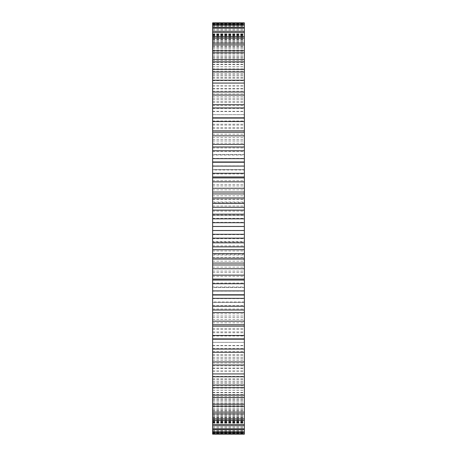 <?xml version="1.0" encoding="UTF-8"?>
<svg xmlns="http://www.w3.org/2000/svg" width="457" height="457" viewBox="0 0 457 457"><rect width="100%" height="100%" fill="white"/><g stroke="black" fill="none" stroke-linecap="round" stroke-linejoin="round"><path stroke-width="0.34" stroke-dasharray="2.29 1.71" d="M212.631 280.032L244.369 280.032M212.631 310.012L212.631 309.029L212.631 310.012M212.631 324.756L212.631 322.819L212.631 324.756M212.631 338.888L212.631 339.203M212.631 352.33L212.631 348.525L212.631 352.33M212.631 364.983L212.631 360.276L212.631 364.983M212.631 376.774L212.631 371.198L212.631 376.774M212.631 387.627L212.631 381.218L212.631 387.627M212.631 397.476L212.631 390.267L212.631 397.476M212.631 406.256L212.631 398.298L212.631 406.256M212.631 413.911L212.631 405.256L212.631 413.911M212.631 420.394L212.631 411.094L212.631 420.394M212.631 425.667L212.631 415.779L212.631 425.667M212.631 429.689L212.631 419.28L212.631 429.689M212.631 432.442L212.631 421.577L212.631 432.442M212.631 433.904L212.631 23.096M244.369 433.904L244.369 301.94L212.631 301.94L212.631 302.443L244.369 302.443L244.369 23.096M212.631 287.419L212.631 286.962L244.369 286.962L244.369 287.419L212.631 287.419M212.631 170.038L212.631 169.581L244.369 169.581L244.369 170.038L212.631 170.038M212.631 154.557L212.631 155.06L244.369 155.06L244.369 154.557L212.631 154.557M212.631 24.558L212.631 35.423L212.631 24.558M212.631 27.311L212.631 37.72L212.631 27.311M212.631 31.333L212.631 41.221L212.631 31.333M212.631 36.606L212.631 45.906L212.631 36.606M212.631 43.089L212.631 51.744L212.631 43.089M212.631 50.744L212.631 58.702L212.631 50.744M212.631 59.524L212.631 66.733L212.631 59.524M212.631 69.373L212.631 75.782L212.631 69.373M212.631 80.226L212.631 85.802L212.631 80.226M212.631 92.017L212.631 96.724L212.631 92.017M212.631 104.67L212.631 108.475L212.631 104.67M212.631 117.797L212.631 118.112M212.631 132.244L212.631 134.181L212.631 132.244M212.631 146.988L212.631 147.971L212.631 146.988M212.631 176.968L244.369 176.968M212.631 258.034L212.631 241.445L212.631 258.034L212.631 254.4L212.631 258.034L244.369 258.034L244.369 241.445L244.369 258.034L244.369 254.4L244.369 258.034L212.631 258.034M212.631 241.445L212.631 198.966L212.631 241.445L244.369 241.445L244.369 198.966L244.369 241.445L212.631 241.445M212.631 198.966L212.631 202.6L212.631 198.966L244.369 198.966L244.369 202.6L244.369 198.966L212.631 198.966M244.369 310.012L244.369 309.029L244.369 310.012M244.369 324.756L244.369 322.819L244.369 324.756M244.369 338.888L244.369 339.203M244.369 352.33L244.369 348.525L244.369 352.33M244.369 364.983L244.369 360.276L244.369 364.983M244.369 376.774L244.369 371.198L244.369 376.774M244.369 387.627L244.369 381.218L244.369 387.627M244.369 397.476L244.369 390.267L244.369 397.476M244.369 406.256L244.369 398.298L244.369 406.256M244.369 413.911L244.369 405.256L244.369 413.911M244.369 420.394L244.369 411.094L244.369 420.394M244.369 425.667L244.369 415.779L244.369 425.667M244.369 429.689L244.369 419.28L244.369 429.689M244.369 432.442L244.369 421.577L244.369 432.442M244.369 342.356L244.369 345.703L244.369 342.35L212.631 342.356L244.369 342.35M244.369 301.94L244.369 302.443L244.369 301.94M244.369 24.558L244.369 35.423L244.369 24.558M244.369 27.311L244.369 37.72L244.369 27.311M244.369 31.333L244.369 41.221L244.369 31.333M244.369 36.606L244.369 45.906L244.369 36.606M244.369 43.089L244.369 51.744L244.369 43.089M244.369 50.744L244.369 58.702L244.369 50.744M244.369 59.524L244.369 66.733L244.369 59.524M244.369 69.373L244.369 75.782L244.369 69.373M244.369 80.226L244.369 85.802L244.369 80.226M244.369 92.017L244.369 96.724L244.369 92.017M244.369 104.67L244.369 108.475L244.369 104.67M244.369 117.797L244.369 118.112M244.369 132.244L244.369 134.181L244.369 132.244M244.369 146.988L244.369 147.971L244.369 146.988M244.369 261.193L244.112 258.753L244.369 261.193M244.369 259.856L244.369 258.753L244.369 260.936L244.369 259.462L244.369 260.707L244.112 259.856M244.369 260.707L244.369 259.319L244.112 260.707M244.369 260.09L244.369 259.319L244.112 260.633L244.112 259.176L244.112 260.09M244.369 259.576L244.112 259.319L244.112 260.016L244.369 259.576M212.631 162.269L244.369 162.269M212.631 294.731L244.369 294.731M212.631 147.971L244.369 147.971M212.631 309.029L244.369 309.029M212.631 134.181L244.369 134.181M212.631 322.819L244.369 322.819M212.631 120.991L244.369 120.991M212.631 336.009L244.369 336.009M212.631 108.475L244.369 108.475M212.631 348.525L244.369 348.525M212.631 105.464L244.369 105.464M212.631 351.536L244.369 351.536M212.631 96.724L244.369 96.724M212.631 360.276L244.369 360.276M212.631 93.914L244.369 93.914M212.631 363.087L244.369 363.087M212.631 85.802L244.369 85.802M212.631 371.198L244.369 371.198M212.631 83.214L244.369 83.214M212.631 373.786L244.369 373.786M212.631 75.782L244.369 75.782M212.631 381.218L244.369 381.218M212.631 73.428L244.369 73.428M212.631 383.572L244.369 383.572M212.631 66.733L244.369 66.733M212.631 390.267L244.369 390.267M212.631 64.626L244.369 64.626M212.631 392.374L244.369 392.374M212.631 58.702L244.369 58.702M212.631 398.298L244.369 398.298M212.631 56.862L244.369 56.862M212.631 400.138L244.369 400.138M212.631 51.744L244.369 51.744M212.631 405.256L244.369 405.256M212.631 50.179L244.369 50.179M212.631 406.821L244.369 406.821M212.631 45.906L244.369 45.906M212.631 411.094L244.369 411.094M212.631 44.626L244.369 44.626M212.631 412.374L244.369 412.374M212.631 41.221L244.369 41.221M212.631 415.779L244.369 415.779M212.631 40.233L244.369 40.233M212.631 416.767L244.369 416.767M212.631 37.72L244.369 37.72M212.631 419.28L244.369 419.28M212.631 37.034L244.369 37.034M212.631 419.966L244.369 419.966M212.631 35.423L244.369 35.423M212.631 421.577L244.369 421.577M212.631 35.04L244.369 35.04M212.631 421.96L244.369 421.96M212.631 34.349L244.369 34.349M212.631 422.651L244.369 422.651M212.631 34.275L244.369 34.275M212.631 422.725L244.369 422.725M212.631 22.93L244.369 22.93M212.631 434.07L244.369 434.07M212.631 34.504L244.369 34.504M212.631 422.497L244.369 422.497M212.631 34.738L244.369 34.738M212.631 422.262L244.369 422.262M212.631 23.661L244.369 23.661M212.631 433.339L244.369 433.339M212.631 24.067L244.369 24.067M212.631 432.933L244.369 432.933M212.631 35.886L244.369 35.886M212.631 421.114L244.369 421.114M212.631 36.423L244.369 36.423M212.631 420.577L244.369 420.577M212.631 25.775L244.369 25.775M212.631 431.225L244.369 431.225M212.631 26.495L244.369 26.495M212.631 430.505L244.369 430.505M212.631 38.485L244.369 38.485M212.631 418.515L244.369 418.515M212.631 39.319L244.369 39.319M212.631 417.681L244.369 417.681M212.631 29.162L244.369 29.162M212.631 427.838L244.369 427.838M212.631 30.202L244.369 30.202M212.631 426.798L244.369 426.798M212.631 42.284L244.369 42.284M212.631 414.716L244.369 414.716M212.631 43.415L244.369 43.415M212.631 413.585L244.369 413.585M212.631 33.812L244.369 33.812M212.631 423.188L244.369 423.188M212.631 35.16L244.369 35.16M212.631 421.84L244.369 421.84M212.631 47.26L244.369 47.26M212.631 409.74L244.369 409.74M212.631 48.682L244.369 48.682M212.631 408.318L244.369 408.318M212.631 39.696L244.369 39.696M212.631 417.304L244.369 417.304M212.631 41.341L244.369 41.341M212.631 415.659L244.369 415.659M212.631 53.383L244.369 53.383M212.631 403.617L244.369 403.617M212.631 55.086L244.369 55.086M212.631 401.914L244.369 401.914M212.631 46.774L244.369 46.774M212.631 410.226L244.369 410.226M212.631 48.705L244.369 48.705M212.631 408.295L244.369 408.295M212.631 60.61L244.369 60.61M212.631 396.39L244.369 396.39M212.631 62.586L244.369 62.586M212.631 394.414L244.369 394.414M212.631 54.994L244.369 54.994M212.631 402.006L244.369 402.006M212.631 57.205L244.369 57.205M212.631 399.795L244.369 399.795M212.631 68.904L244.369 68.904M212.631 388.096L244.369 388.096M212.631 71.132L244.369 71.132M212.631 385.868L244.369 385.868M212.631 64.317L244.369 64.317M212.631 392.683L244.369 392.683M212.631 66.791L244.369 66.791M212.631 390.209L244.369 390.209M212.631 78.204L244.369 78.204M212.631 378.796L244.369 378.796M212.631 80.678L244.369 80.678M212.631 376.322L244.369 376.322M212.631 74.68L244.369 74.68M212.631 382.32L244.369 382.32M212.631 77.399L244.369 77.399M212.631 379.601L244.369 379.601M212.631 88.452L244.369 88.452M212.631 368.548L244.369 368.548M212.631 91.154L244.369 91.154M212.631 365.846L244.369 365.846M212.631 86.007L244.369 86.007M212.631 370.993L244.369 370.993M212.631 88.961L244.369 88.961M212.631 368.039L244.369 368.039M212.631 99.586L244.369 99.586M212.631 357.414L244.369 357.414M212.631 102.499L244.369 102.499M212.631 354.501L244.369 354.501M212.631 98.244L244.369 98.244M212.631 358.756L244.369 358.756M212.631 101.403L244.369 101.403M212.631 355.597L244.369 355.597M212.631 111.537L244.369 111.537M212.631 345.463L244.369 345.463M212.631 114.644L244.369 114.644L212.631 114.65M212.631 111.297L244.369 111.297M212.631 345.703L244.369 345.703M212.631 124.23L244.369 124.23M212.631 332.77L244.369 332.77M212.631 127.503L244.369 127.503M212.631 329.497L244.369 329.497M212.631 125.098L244.369 125.098M212.631 331.902L244.369 331.902M212.631 128.617L244.369 128.617M212.631 328.383L244.369 328.383M212.631 137.58L244.369 137.58M212.631 319.42L244.369 319.42M212.631 141.007L244.369 141.007M212.631 315.993L244.369 315.993M212.631 139.545L244.369 139.545M212.631 317.455L244.369 317.455M212.631 143.218L244.369 143.218M212.631 313.782L244.369 313.782M212.631 151.501L244.369 151.501M212.631 305.499L244.369 305.499M212.631 158.356L244.369 158.356M212.631 298.644L244.369 298.644M212.631 165.914L244.369 165.914M212.631 291.086L244.369 291.086M212.631 173.94L244.369 173.94M212.631 283.06L244.369 283.06M212.631 180.721L244.369 180.721M212.631 276.279L244.369 276.279M212.631 184.468L244.369 184.468M212.631 272.532L244.369 272.532M212.631 185.89L244.369 185.89M212.631 271.11L244.369 271.11M212.631 189.866L244.369 189.866M212.631 267.134L244.369 267.134M212.631 195.83L244.369 195.83M212.631 261.17L244.369 261.17M212.631 199.64L244.369 199.64M212.631 257.36L244.369 257.36M212.631 202.011L244.369 202.011M212.631 254.989L244.369 254.989M212.631 206.038L244.369 206.038M212.631 250.962L244.369 250.962M212.631 211.145L244.369 211.145M212.631 245.855L244.369 245.855M212.631 214.99L244.369 214.99M212.631 242.01L244.369 242.01M212.631 218.297L244.369 218.297M212.631 238.703L244.369 238.703M212.631 222.348L244.369 222.348M212.631 234.652L244.369 234.652M212.631 226.569L244.369 226.569M212.631 230.431L244.369 230.431M212.631 215.555L244.369 215.555L212.631 215.555M244.369 260.016L244.369 260.633L244.369 259.77L244.112 260.016M244.369 258.839L244.112 258.342L244.369 258.839M244.369 258.508L244.112 258.805L244.369 258.508M244.369 154.483L212.631 154.483M244.369 302.517L212.631 302.517M244.369 169.473L212.631 169.473M244.369 287.527L212.631 287.527M244.369 202.6L212.631 202.6M244.369 254.4L212.631 254.4"/><path stroke-width="0.69" d="M212.631 23.096L244.369 22.85L212.631 22.85L212.631 226.472L244.369 226.472L244.369 434.15L212.631 434.15L244.369 433.904M212.631 226.472L212.631 230.528L244.369 230.528M212.631 222.708L244.369 222.708L244.369 226.472M212.631 230.528L212.631 234.292L244.369 234.292M212.631 234.292L212.631 433.904M244.369 23.096L244.369 146.988L212.631 146.988L244.369 146.988L244.369 222.708M212.631 218.852L244.369 218.852M212.631 238.148L244.369 238.148M212.631 214.184L244.369 214.184M212.631 242.816L244.369 242.816M212.631 210.14L244.369 210.14M212.631 246.86L244.369 246.86M212.631 207.301L244.369 207.301M212.631 249.699L244.369 249.699M212.631 203.468L244.369 203.468M212.631 253.532L244.369 253.532M212.631 197.927L244.369 197.927M212.631 259.073L244.369 259.073M212.631 193.922L244.369 193.922M212.631 263.078L244.369 263.078M212.631 192.026L244.369 192.026M212.631 264.974L244.369 264.974M212.631 188.244L244.369 188.244M212.631 268.756L244.369 268.756M212.631 181.863L244.369 181.863M212.631 275.137L244.369 275.137M212.631 177.927L244.369 177.927M212.631 279.073L244.369 279.073M212.631 173.272L244.369 173.272M212.631 283.728L244.369 283.728M212.631 166.097L244.369 166.097M212.631 290.903L244.369 290.903M212.631 162.246L244.369 162.246M212.631 294.754L244.369 294.754M212.631 158.653L244.369 158.653M212.631 298.347L244.369 298.347M212.631 150.724L244.369 150.724M212.631 306.276L244.369 306.276M212.631 310.012L244.369 310.012L212.631 310.012M212.631 144.475L244.369 144.475M212.631 312.525L244.369 312.525M212.631 135.843L244.369 135.843M212.631 321.157L244.369 321.157M212.631 132.244L244.369 132.244M212.631 324.756L244.369 324.756M212.631 130.828L244.369 130.828M212.631 326.172L244.369 326.172M212.631 121.551L244.369 121.551M212.631 335.449L244.369 335.449M212.631 118.112L244.369 118.112M212.631 338.888L244.369 338.888M212.631 117.797L244.369 117.797M212.631 339.203L244.369 339.203M212.631 107.932L244.369 107.932M212.631 349.068L244.369 349.068M212.631 104.67L244.369 104.67M212.631 352.33L244.369 352.33M212.631 95.079L244.369 95.079M212.631 361.921L244.369 361.921M212.631 92.017L244.369 92.017M212.631 364.983L244.369 364.983M212.631 83.065L244.369 83.065M212.631 373.935L244.369 373.935M212.631 80.226L244.369 80.226M212.631 376.774L244.369 376.774M212.631 71.972L244.369 71.972M212.631 385.028L244.369 385.028M212.631 69.373L244.369 69.373M212.631 387.627L244.369 387.627M212.631 61.866L244.369 61.866M212.631 395.134L244.369 395.134M212.631 59.524L244.369 59.524M212.631 397.476L244.369 397.476M212.631 52.818L244.369 52.818M212.631 404.182L244.369 404.182M212.631 50.744L244.369 50.744M212.631 406.256L244.369 406.256M212.631 44.877L244.369 44.877M212.631 412.123L244.369 412.123M212.631 43.089L244.369 43.089M212.631 413.911L244.369 413.911M212.631 38.097L244.369 38.097M212.631 418.903L244.369 418.903M212.631 36.606L244.369 36.606M212.631 420.394L244.369 420.394M212.631 32.527L244.369 32.527M212.631 424.473L244.369 424.473M212.631 31.333L244.369 31.333M212.631 425.667L244.369 425.667M212.631 28.191L244.369 28.191M212.631 428.809L244.369 428.809M212.631 27.311L244.369 27.311M212.631 429.689L244.369 429.689M212.631 25.118L244.369 25.118M212.631 431.882L244.369 431.882M212.631 24.558L244.369 24.558M212.631 432.442L244.369 432.442M212.631 23.336L244.369 23.336M212.631 433.664L244.369 433.664M244.369 176.968L212.631 176.968M244.369 280.032L212.631 280.032M244.369 161.978L212.631 161.978M244.369 295.022L212.631 295.022"/></g></svg>
